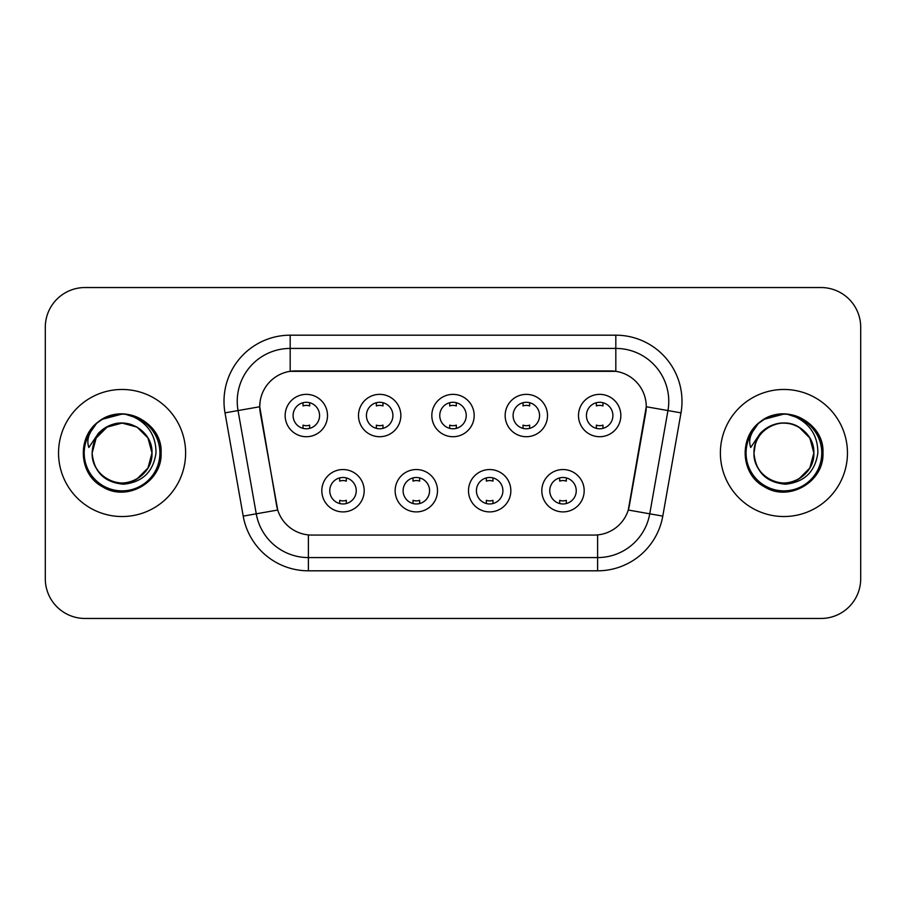 <?xml version="1.0" encoding="UTF-8"?>
<svg xmlns="http://www.w3.org/2000/svg" width="906" height="906" viewBox="0 0 906 906"><rect width="100%" height="100%" fill="white"/><g stroke="black" fill="none" stroke-linecap="round" stroke-linejoin="round"><path stroke-width="1.36" d="M437.507 490.724A21.178 21.178 0 0 1 416.33 511.901A21.178 21.178 0 0 1 395.152 490.724A21.178 21.178 0 0 1 416.33 469.546A21.178 21.178 0 0 1 437.507 490.724M403.102 490.724A13.239 13.239 0 0 0 416.33 503.963A13.239 13.239 0 0 0 429.569 490.724A13.239 13.239 0 0 0 416.33 477.485A13.239 13.239 0 0 0 403.102 490.724M510.848 490.724A21.178 21.178 0 0 1 489.67 511.901A21.178 21.178 0 0 1 468.493 490.724A21.178 21.178 0 0 1 489.67 469.546A21.178 21.178 0 0 1 510.848 490.724M476.431 490.724A13.239 13.239 0 0 0 489.67 503.963A13.239 13.239 0 0 0 502.898 490.724A13.239 13.239 0 0 0 489.67 477.485A13.239 13.239 0 0 0 476.431 490.724M584.177 490.724A21.178 21.178 0 0 1 563 511.901A21.178 21.178 0 0 1 541.822 490.724A21.178 21.178 0 0 1 563 469.546A21.178 21.178 0 0 1 584.177 490.724M549.761 490.724A13.239 13.239 0 0 0 563 503.963A13.239 13.239 0 0 0 576.239 490.724A13.239 13.239 0 0 0 563 477.485A13.239 13.239 0 0 0 549.761 490.724M364.178 490.724A21.178 21.178 0 0 1 343 511.901A21.178 21.178 0 0 1 321.823 490.724A21.178 21.178 0 0 1 343 469.546A21.178 21.178 0 0 1 364.178 490.724M329.761 490.724A13.239 13.239 0 0 0 343 503.963A13.239 13.239 0 0 0 356.239 490.724A13.239 13.239 0 0 0 343 477.485A13.239 13.239 0 0 0 329.761 490.724M400.848 415.537A21.178 21.178 0 0 1 379.671 436.715A21.178 21.178 0 0 1 358.493 415.537A21.178 21.178 0 0 1 379.671 394.359A21.178 21.178 0 0 1 400.848 415.537M366.432 415.537A13.239 13.239 0 0 0 379.671 428.776A13.239 13.239 0 0 0 392.91 415.537A13.239 13.239 0 0 0 379.671 402.298A13.239 13.239 0 0 0 366.432 415.537M474.178 415.537A21.178 21.178 0 0 1 453 436.715A21.178 21.178 0 0 1 431.822 415.537A21.178 21.178 0 0 1 453 394.359A21.178 21.178 0 0 1 474.178 415.537M439.761 415.537A13.239 13.239 0 0 0 453 428.776A13.239 13.239 0 0 0 466.239 415.537A13.239 13.239 0 0 0 453 402.298A13.239 13.239 0 0 0 439.761 415.537M547.507 415.537A21.178 21.178 0 0 1 526.329 436.715A21.178 21.178 0 0 1 505.152 415.537A21.178 21.178 0 0 1 526.329 394.359A21.178 21.178 0 0 1 547.507 415.537M513.09 415.537A13.239 13.239 0 0 0 526.329 428.776A13.239 13.239 0 0 0 539.568 415.537A13.239 13.239 0 0 0 526.329 402.298A13.239 13.239 0 0 0 513.09 415.537M620.848 415.537A21.178 21.178 0 0 1 599.67 436.715A21.178 21.178 0 0 1 578.492 415.537A21.178 21.178 0 0 1 599.67 394.359A21.178 21.178 0 0 1 620.848 415.537M586.431 415.537A13.239 13.239 0 0 0 599.67 428.776A13.239 13.239 0 0 0 612.898 415.537A13.239 13.239 0 0 0 599.67 402.298A13.239 13.239 0 0 0 586.431 415.537M327.508 415.537A21.178 21.178 0 0 1 306.33 436.715A21.178 21.178 0 0 1 285.152 415.537A21.178 21.178 0 0 1 306.33 394.359A21.178 21.178 0 0 1 327.508 415.537M293.102 415.537A13.239 13.239 0 0 0 306.33 428.776A13.239 13.239 0 0 0 319.569 415.537A13.239 13.239 0 0 0 306.33 402.298A13.239 13.239 0 0 0 293.102 415.537M243.216 516.114L225.005 412.864A66.183 66.183 0 0 1 290.18 335.186L615.82 335.186A66.183 66.183 0 0 1 680.995 412.864L662.784 516.114A66.183 66.183 0 0 1 597.609 570.814L308.391 570.814A66.183 66.183 0 0 1 243.216 516.114L277.723 510.033L260.282 412.876A35.742 35.742 0 0 1 295.481 370.928L610.519 370.928A35.742 35.742 0 0 1 645.718 412.876L629.376 505.537A35.742 35.742 0 0 1 594.177 535.072L311.823 535.072A35.742 35.742 0 0 1 276.624 505.537L259.739 406.749L238.04 410.565A52.944 52.944 0 0 1 290.18 348.425L615.82 348.425A52.944 52.944 0 0 1 667.96 410.565L649.749 513.815A52.944 52.944 0 0 1 597.609 557.575L308.391 557.575A52.944 52.944 0 0 1 256.251 513.815L238.04 410.565A52.944 52.944 0 0 1 237.236 401.381M58.539 453A63.533 63.533 0 0 0 122.072 516.533A63.533 63.533 0 0 0 185.617 453A63.533 63.533 0 0 0 122.072 389.467A63.533 63.533 0 0 0 58.539 453A63.533 63.533 0 0 0 122.072 516.533A63.533 63.533 0 0 0 185.617 453A63.533 63.533 0 0 0 122.072 389.467A63.533 63.533 0 0 0 58.539 453M720.383 453A63.533 63.533 0 0 0 783.928 516.533A63.533 63.533 0 0 0 847.461 453A63.533 63.533 0 0 0 783.928 389.467A63.533 63.533 0 0 0 720.383 453A63.533 63.533 0 0 0 783.928 516.533A63.533 63.533 0 0 0 847.461 453A63.533 63.533 0 0 0 783.928 389.467A63.533 63.533 0 0 0 720.383 453M290.18 335.186L290.18 371.324L615.82 371.324L615.82 335.186M259.739 406.669L260.135 401.381M594.177 535.072L311.823 535.072M667.96 410.565L646.261 406.749L628.277 510.033L649.749 513.815L667.96 410.565L680.995 412.864M629.376 505.537L629.16 506.658M276.84 506.658L276.624 505.537M860.7 327.247A39.705 39.705 0 0 0 820.995 287.542L85.005 287.542A39.705 39.705 0 0 0 45.3 327.247L45.3 578.753A39.705 39.705 0 0 0 85.005 618.458L820.995 618.458A39.705 39.705 0 0 0 860.7 578.753L860.7 327.247L860.7 578.753M45.3 327.247L45.3 578.753M820.995 287.542L85.005 287.542M85.005 618.458L820.995 618.458M309.648 402.717L309.648 405.933A10.159 10.159 0 0 0 303.023 405.933L303.023 402.717M303.023 428.357L303.023 425.14A10.159 10.159 0 0 0 309.648 425.14L309.648 428.357M339.693 503.543L339.693 500.327A10.159 10.159 0 0 0 346.307 500.327L346.307 503.543M346.307 477.904L346.307 481.12A10.159 10.159 0 0 0 339.693 481.12L339.693 477.904M382.978 402.717L382.978 405.933A10.159 10.159 0 0 0 376.352 405.933L376.352 402.717M376.352 428.357L376.352 425.14A10.159 10.159 0 0 0 382.978 425.14L382.978 428.357M456.307 402.717L456.307 405.933A10.159 10.159 0 0 0 449.693 405.933L449.693 402.717M449.693 428.357L449.693 425.14A10.159 10.159 0 0 0 456.307 425.14L456.307 428.357M529.648 402.717L529.648 405.933A10.159 10.159 0 0 0 523.022 405.933L523.022 402.717M523.022 428.357L523.022 425.14A10.159 10.159 0 0 0 529.648 425.14L529.648 428.357M602.977 402.717L602.977 405.933A10.159 10.159 0 0 0 596.352 405.933L596.352 402.717M596.352 428.357L596.352 425.14A10.159 10.159 0 0 0 602.977 425.14L602.977 428.357M413.023 503.543L413.023 500.327A10.159 10.159 0 0 0 419.648 500.327L419.648 503.543M419.648 477.904L419.648 481.12A10.159 10.159 0 0 0 413.023 481.12L413.023 477.904M486.352 503.543L486.352 500.327A10.159 10.159 0 0 0 492.977 500.327L492.977 503.543M492.977 477.904L492.977 481.12A10.159 10.159 0 0 0 486.352 481.12L486.352 477.904M559.693 503.543L559.693 500.327A10.159 10.159 0 0 0 566.307 500.327L566.307 503.543M566.307 477.904L566.307 481.12A10.159 10.159 0 0 0 559.693 481.12L559.693 477.904M93.533 444.008L92.118 453C93.941 472.128 104.439 482.536 123.612 484.2C142.457 482.241 153.25 471.845 155.991 453C156.126 436.488 148.754 424.506 133.895 417.032L124.96 414.087C114.167 413.453 104.654 416.624 96.421 423.6L91.019 431.335C87.735 436.885 87.01 442.264 88.856 447.485L98.494 433.193C107.474 424.212 118.165 421.256 130.555 424.302A29.921 29.921 0 0 0 93.533 444.008L92.152 453C92.559 441.72 97.542 433.079 107.112 427.088C125.764 415.141 153.023 430.871 151.993 453C153.023 475.129 125.764 490.859 107.112 478.912C97.542 472.921 92.559 464.28 92.152 453C92.559 441.72 97.542 433.079 107.112 427.088C125.764 415.141 153.023 430.871 151.993 453L147.984 467.96L137.032 478.912M151.993 453C151.064 438.629 143.918 429.059 130.555 424.302L137.032 427.088L147.984 438.04L151.993 453C151.596 464.28 146.602 472.921 137.032 478.912C118.38 490.859 91.132 475.129 92.152 453L96.161 438.04L107.112 427.088L122.072 423.079L137.032 427.088M98.539 421.868L102.559 419.206L122.378 413.974L102.559 419.206L98.539 421.868L102.559 419.206L122.378 413.974L102.559 419.206L98.981 421.539M96.421 423.6C119.15 401.301 162.91 420.656 161.098 453C162.423 481.856 126.885 502.377 102.559 486.794C76.908 473.521 76.908 432.479 102.559 419.206C126.885 403.623 162.423 424.144 161.098 453C162.423 481.856 126.885 502.377 102.559 486.794C76.908 473.521 76.908 432.479 102.559 419.206C126.885 403.623 162.423 424.144 161.098 453C162.423 481.856 126.885 502.377 102.559 486.794C76.908 473.521 76.908 432.479 102.559 419.206C126.885 403.623 162.423 424.144 161.098 453C162.423 481.856 126.885 502.377 102.559 486.794C76.908 473.521 76.908 432.479 102.559 419.206C126.885 403.623 162.423 424.144 161.098 453C162.423 481.856 126.885 502.377 102.559 486.794C76.908 473.521 76.908 432.479 102.559 419.206C122.808 409.761 140.011 413.623 154.156 430.78M755.389 444.008L753.962 453C755.797 472.128 766.295 482.536 785.468 484.2C804.302 482.241 815.094 471.845 817.846 453C817.971 436.488 810.61 424.506 795.751 417.032L786.804 414.087C776.012 413.453 766.499 416.624 758.265 423.6L752.875 431.335C749.579 436.885 748.866 442.264 750.712 447.485L760.349 433.193C769.33 424.212 780.009 421.256 792.41 424.302A29.921 29.921 0 0 0 755.389 444.008L754.007 453C752.977 430.871 780.236 415.141 798.888 427.088C808.458 433.079 813.441 441.72 813.848 453C814.868 475.129 787.62 490.859 768.968 478.912C759.398 472.921 754.404 464.28 754.007 453C754.404 441.72 759.398 433.079 768.968 427.088C787.62 415.141 814.868 430.871 813.848 453L809.839 467.96L798.888 478.912L809.839 467.96L813.848 453C813.441 464.28 808.458 472.921 798.888 478.912C780.236 490.859 752.977 475.129 754.007 453C754.404 441.72 759.398 433.079 768.968 427.088C787.62 415.141 814.868 430.871 813.848 453L809.839 438.04L798.888 427.088L792.41 424.302C805.774 429.059 812.92 438.629 813.848 453M758.345 423.521L764.415 419.206L784.234 413.974L764.415 419.206L758.345 423.521L764.415 419.206L784.234 413.974L764.415 419.206L758.345 423.521L764.415 419.206L784.234 413.974M758.265 423.6C781.006 401.301 824.754 420.656 822.954 453C824.279 481.856 788.741 502.377 764.415 486.794C738.764 473.521 738.764 432.479 764.415 419.206C788.741 403.623 824.279 424.144 822.954 453C824.279 481.856 788.741 502.377 764.415 486.794C738.764 473.521 738.764 432.479 764.415 419.206C788.741 403.623 824.279 424.144 822.954 453C824.279 481.856 788.741 502.377 764.415 486.794C738.764 473.521 738.764 432.479 764.415 419.206C788.741 403.623 824.279 424.144 822.954 453C824.279 481.856 788.741 502.377 764.415 486.794C738.764 473.521 738.764 432.479 764.415 419.206C788.741 403.623 824.279 424.144 822.954 453C824.279 481.856 788.741 502.377 764.415 486.794C738.764 473.521 738.764 432.479 764.415 419.206C784.664 409.761 801.855 413.623 816 430.78M597.609 534.902L597.609 570.814M308.391 570.814L308.391 534.902M225.005 412.864L238.04 410.565M649.749 513.815L662.784 516.114M91.019 431.335A37.871 37.871 0 0 0 122.072 490.871A37.871 37.871 0 0 0 133.895 417.032M752.875 431.335A37.871 37.871 0 0 0 783.928 490.871A37.871 37.871 0 0 0 795.751 417.032"/></g></svg>
